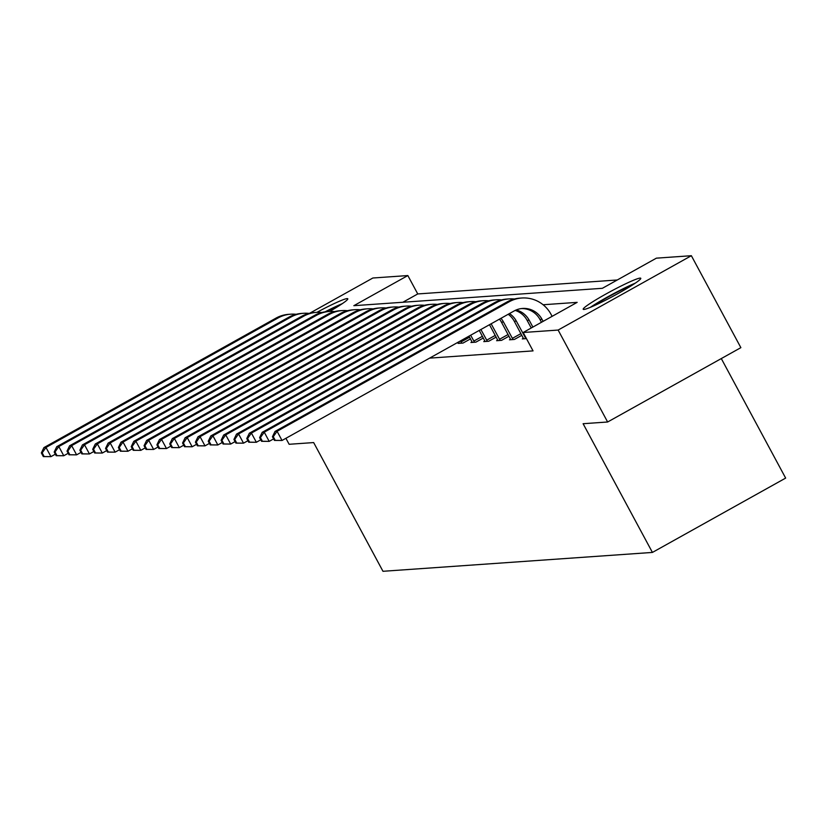<?xml version="1.0" encoding="UTF-8"?>
<svg xmlns="http://www.w3.org/2000/svg" width="827" height="827" viewBox="0 0 827 827"><rect width="100%" height="100%" fill="white"/><g stroke="black" fill="none" stroke-linecap="round" stroke-linejoin="round"><path stroke-width="1.24" d="M583.903 309.443A32.687 2.688 151.7 0 1 583.211 309.277A32.687 2.688 151.7 0 1 608.124 292.81A32.687 2.688 151.7 0 1 640.077 278.099A32.687 2.688 151.7 0 1 640.77 278.275A32.687 2.688 151.7 0 1 615.857 294.743A32.687 2.688 151.7 0 1 583.903 309.443M316.906 312.358A32.687 2.688 151.7 0 1 347.092 298.609A32.687 2.688 151.7 0 1 347.785 298.785A32.687 2.688 151.7 0 1 329.601 311.469M721.299 358.577L785.65 478.089L652.42 552.426L382.973 571.292L313.66 442.569L289.14 444.285L285.915 438.3M309.784 313.206L372.863 278.006L407.845 275.556L353.832 305.69L602.376 288.303L656.39 258.158L691.362 255.708L558.132 330.056L523.15 332.506L577.163 302.362L543.112 304.75M617.283 279.981L417.749 293.947L407.845 275.556M558.132 330.056L607.628 421.997L740.868 347.65L691.362 255.708M417.749 293.947L402.832 302.268M429.606 358.132L533.053 350.886L523.15 332.506M459.202 342.781L458.096 343.401L463.037 343.05L470.491 338.894M472.041 341.882L470.935 342.502L475.876 342.151L483.33 337.995M484.88 340.982L483.774 341.603L488.716 341.251L496.169 337.096M497.72 340.083L496.613 340.703L501.544 340.352L509.008 336.196M510.559 339.184L509.453 339.804L514.384 339.452L521.837 335.297M523.388 338.284L522.292 338.905L526.437 338.615M607.628 421.997L583.107 423.713L652.42 552.426M55.347 454.178L50.933 456.649L43.335 456.597L44.151 456.545L42.177 452.865L41.35 452.927L43.335 456.597M41.35 452.927L43.924 447.593L276.011 318.106A31.436 30.816 -94 0 1 288.664 314.332L290.722 314.188A31.436 30.816 -94 0 1 296.149 314.291M43.924 447.593L45.981 447.448L278.068 317.961A31.436 30.816 -94 0 1 290.722 314.188M42.177 452.865L45.981 447.448L50.933 456.649L44.151 456.545M342.254 303.674A32.48 2.677 -28.3 0 0 325.021 311.862M326.045 311.738A28.294 2.326 151.7 0 1 339.845 305.266M592.99 306.207A28.294 2.326 151.7 0 1 632.831 284.767M635.239 283.175A32.48 2.677 -28.3 0 0 590.344 307.344M68.186 453.289L63.772 455.749L56.174 455.698L56.991 455.646L55.016 451.966L54.189 452.028L56.174 455.698M54.189 452.028L56.763 446.694L288.85 317.206A31.436 30.816 -94 0 1 301.504 313.433L303.561 313.288A31.436 30.816 -94 0 1 308.988 313.392M56.763 446.694L58.82 446.549L290.908 317.061A31.436 30.816 -94 0 1 303.561 313.288M55.016 451.966L58.82 446.549L63.772 455.749L56.991 455.646M81.025 452.39L76.611 454.85L69.003 454.798L69.83 454.747L67.855 451.066L67.028 451.128L69.003 454.798M67.028 451.128L69.602 445.794L301.69 316.307A31.436 30.816 -94 0 1 314.343 312.534L316.4 312.389A31.436 30.816 -94 0 1 321.827 312.492M69.602 445.794L71.66 445.65L303.747 316.162A31.436 30.816 -94 0 1 316.4 312.389M67.855 451.066L71.66 445.65L76.611 454.85L69.83 454.747M93.864 451.49L89.45 453.951L81.842 453.909L82.669 453.847L80.684 450.167L79.868 450.229L81.842 453.909M79.868 450.229L82.442 444.895L314.529 315.407A31.436 30.816 -94 0 1 327.182 311.634L329.239 311.49A31.436 30.816 -94 0 1 334.666 311.593M82.442 444.895L84.499 444.761L316.586 315.263A31.436 30.816 -94 0 1 329.239 311.49M80.684 450.167L84.499 444.761L89.45 453.951L82.669 453.847M106.704 450.591L102.29 453.051L94.681 453.01L95.508 452.948L93.523 449.268L92.707 449.33L94.681 453.01M92.707 449.33L95.281 444.006L327.368 314.508A31.436 30.816 -94 0 1 340.021 310.735L342.078 310.59A31.436 30.816 -94 0 1 347.505 310.694M95.281 444.006L97.338 443.861L329.425 314.363A31.436 30.816 -94 0 1 342.078 310.59M93.523 449.268L97.338 443.861L102.29 453.051L95.508 452.948M119.543 449.692L115.129 452.152L107.52 452.111L108.347 452.049L106.363 448.368L105.546 448.43L107.52 452.111M105.546 448.43L108.12 443.107L340.207 313.609A31.436 30.816 -94 0 1 352.86 309.836L354.917 309.691A31.436 30.816 -94 0 1 360.345 309.794M108.12 443.107L110.177 442.962L342.264 313.464A31.436 30.816 -94 0 1 354.917 309.691M106.363 448.368L110.177 442.962L115.129 452.152L108.347 452.049M132.382 448.792L127.968 451.253L120.36 451.211L121.187 451.149L119.202 447.469L118.385 447.531L120.36 451.211M118.385 447.531L120.959 442.207L353.046 312.709A31.436 30.816 -94 0 1 365.699 308.936L367.757 308.791A31.436 30.816 -94 0 1 373.184 308.905M120.959 442.207L123.016 442.063L355.103 312.565A31.436 30.816 -94 0 1 367.757 308.791M119.202 447.469L123.016 442.063L127.968 451.253L121.187 451.149M145.221 447.893L140.807 450.353L133.199 450.312L134.026 450.25L132.041 446.58L131.224 446.632L133.199 450.312M131.224 446.632L133.798 441.308L365.875 311.81A31.436 30.816 -94 0 1 378.539 308.037L380.596 307.892A31.436 30.816 -94 0 1 386.023 308.006M133.798 441.308L135.855 441.163L367.932 311.665A31.436 30.816 -94 0 1 380.596 307.892M132.041 446.58L135.855 441.163L140.807 450.353L134.026 450.25M158.06 446.993L153.646 449.454L146.038 449.412L146.865 449.35L144.88 445.681L144.063 445.732L146.038 449.412M144.063 445.732L146.637 440.409L378.714 310.911A31.436 30.816 -94 0 1 391.378 307.137L393.435 306.993A31.436 30.816 -94 0 1 398.862 307.106M146.637 440.409L148.695 440.264L380.771 310.766A31.436 30.816 -94 0 1 393.435 306.993M144.88 445.681L148.695 440.264L153.646 449.454L146.865 449.35M170.9 446.094L166.485 448.554L158.877 448.513L159.704 448.451L157.719 444.781L156.903 444.833L158.877 448.513M156.903 444.833L159.477 439.509L391.553 310.011A31.436 30.816 -94 0 1 404.217 306.238L406.274 306.093A31.436 30.816 -94 0 1 411.691 306.207M159.477 439.509L161.534 439.364L393.611 309.867A31.436 30.816 -94 0 1 406.274 306.093M157.719 444.781L161.534 439.364L166.485 448.554L159.704 448.451M183.739 445.195L179.325 447.655L171.716 447.614L172.543 447.562L170.558 443.882L169.731 443.934L171.716 447.614M169.731 443.934L172.316 438.61L404.393 309.112A31.436 30.816 -94 0 1 417.056 305.339L419.113 305.194A31.436 30.816 -94 0 1 424.53 305.308M172.316 438.61L174.373 438.465L406.45 308.967A31.436 30.816 -94 0 1 419.113 305.194M170.558 443.882L174.373 438.465L179.325 447.655L172.543 447.562M461.693 343.143L460.401 340.941M459.43 343.298L458.768 341.861M196.578 444.295L192.164 446.766L184.555 446.714L185.382 446.663L183.398 442.983L182.571 443.034L184.555 446.714M182.571 443.034L185.155 437.71L417.232 308.213A31.436 30.816 -94 0 1 429.895 304.439L431.952 304.295A31.436 30.816 -94 0 1 437.369 304.408M185.155 437.71L187.212 437.566L419.289 308.078A31.436 30.816 -94 0 1 431.952 304.295M183.398 442.983L187.212 437.566L192.164 446.766L185.382 446.663M460.97 341.996L469.571 337.199M474.533 342.244L470.646 335.224M472.269 342.409L469.012 336.144M209.417 443.396L205.003 445.867L197.395 445.815L198.222 445.763L196.237 442.083L195.41 442.135L197.395 445.815M195.41 442.135L197.994 436.811L430.071 307.324A31.436 30.816 -94 0 1 442.734 303.54L444.792 303.395A31.436 30.816 -94 0 1 450.208 303.509M197.994 436.811L200.051 436.666L432.128 307.179A31.436 30.816 -94 0 1 444.792 303.395M196.237 442.083L200.051 436.666L205.003 445.867L198.222 445.763M473.809 341.096L482.41 336.3M487.372 341.344L480.89 329.508M485.108 341.51L479.257 330.428M222.256 442.497L217.842 444.967L210.234 444.916L211.05 444.864L209.076 441.184L208.249 441.246L210.234 444.916M208.249 441.246L210.833 435.912L442.91 306.424A31.436 30.816 -94 0 1 455.563 302.651L457.631 302.506A31.436 30.816 -94 0 1 463.048 302.61M210.833 435.912L212.89 435.767L444.967 306.279A31.436 30.816 -94 0 1 457.631 302.506M209.076 441.184L212.89 435.767L217.842 444.967L211.05 444.864M486.648 340.197L495.249 335.4M500.211 340.445L491.135 323.791M497.947 340.61L489.501 324.711M235.095 441.608L230.681 444.068L223.073 444.016L223.89 443.965L221.915 440.284L221.088 440.346L223.073 444.016M221.088 440.346L223.672 435.012L455.749 305.525A31.436 30.816 -94 0 1 468.402 301.752L470.46 301.607A31.436 30.816 -94 0 1 475.887 301.71M223.672 435.012L225.73 434.868L457.807 305.38A31.436 30.816 -94 0 1 470.46 301.607M221.915 440.284L225.73 434.868L230.681 444.068L223.89 443.965M499.487 339.297L508.088 334.501M513.05 339.546L503.498 322.013A20.954 20.541 86 0 0 500.966 318.312M510.786 339.711L501.441 322.158A20.954 20.541 86 0 0 499.477 319.15M247.935 440.708L243.52 443.169L235.912 443.117L236.729 443.065L234.754 439.385L233.927 439.447L235.912 443.117M233.927 439.447L236.512 434.113L468.589 304.625A31.436 30.816 -94 0 1 481.242 300.852L483.299 300.708A31.436 30.816 -94 0 1 488.726 300.811M236.512 434.113L238.569 433.968L470.646 304.481A31.436 30.816 -94 0 1 483.299 300.708M234.754 439.385L238.569 433.968L243.52 443.169L236.729 443.065M512.327 338.398L520.927 333.601M525.889 338.656L516.337 321.114A20.954 20.541 86 0 0 509.453 313.578M523.625 338.812L514.28 321.258A20.954 20.541 86 0 0 508.202 314.27M260.774 439.809L256.36 442.269L248.751 442.228L249.568 442.166L247.593 438.486L246.766 438.548L248.751 442.228M246.766 438.548L249.351 433.214L481.428 303.726A31.436 30.816 -94 0 1 494.081 299.953L496.138 299.808A31.436 30.816 -94 0 1 501.565 299.912M249.351 433.214L251.408 433.079L483.485 303.581A31.436 30.816 -94 0 1 496.138 299.808M247.593 438.486L251.408 433.079L256.36 442.269L249.568 442.166M525.166 337.509L525.683 337.209M532.877 327.078L529.177 320.214A20.954 20.541 86 0 0 516.203 309.96M531.234 327.988L527.119 320.359A20.954 20.541 86 0 0 515.2 310.414M273.603 438.91L269.188 441.37L261.59 441.329L262.407 441.267L260.433 437.586L259.606 437.648L261.59 441.329M259.606 437.648L262.19 432.325L494.267 302.827A31.436 30.816 -94 0 1 506.92 299.054L508.977 298.909A31.436 30.816 -94 0 1 514.404 299.012M262.19 432.325L264.247 432.18L496.324 302.682A31.436 30.816 -94 0 1 508.977 298.909M260.433 437.586L264.247 432.18L269.188 441.37L262.407 441.267M543.122 321.362L542.016 319.315A20.954 20.541 86 0 0 514.115 310.973L282.028 440.471L274.43 440.429L275.246 440.367L273.272 436.687L272.445 436.749L274.43 440.429M541.478 322.282L539.959 319.46A20.954 20.541 86 0 0 521.527 308.564M272.445 436.749L275.019 431.425L277.086 431.28L509.163 301.783A31.436 30.816 -94 0 1 521.816 298.009A31.436 30.816 -94 0 1 551.02 314.301L552.116 316.338M275.019 431.425L507.106 301.927A31.436 30.816 -94 0 1 519.759 298.154L521.816 298.009M273.272 436.687L277.086 431.28L282.028 440.471L275.246 440.367M276.011 318.106L278.068 317.961M288.85 317.206L290.908 317.061M301.69 316.307L303.747 316.162M314.529 315.407L316.586 315.263M327.368 314.508L329.425 314.363M340.207 313.609L342.264 313.464M353.046 312.709L355.103 312.565M365.875 311.81L367.932 311.665M378.714 310.911L380.771 310.766M391.553 310.011L393.611 309.867M404.393 309.112L406.45 308.967M417.232 308.213L419.289 308.078M430.071 307.324L432.128 307.179M442.91 306.424L444.967 306.279M455.749 305.525L457.807 305.38M501.441 322.158L503.498 322.013M468.589 304.625L470.646 304.481M514.28 321.258L516.337 321.114M481.428 303.726L483.485 303.581M527.119 320.359L529.177 320.214M494.267 302.827L496.324 302.682M539.959 319.46L542.016 319.315M507.106 301.927L509.163 301.783"/></g></svg>
